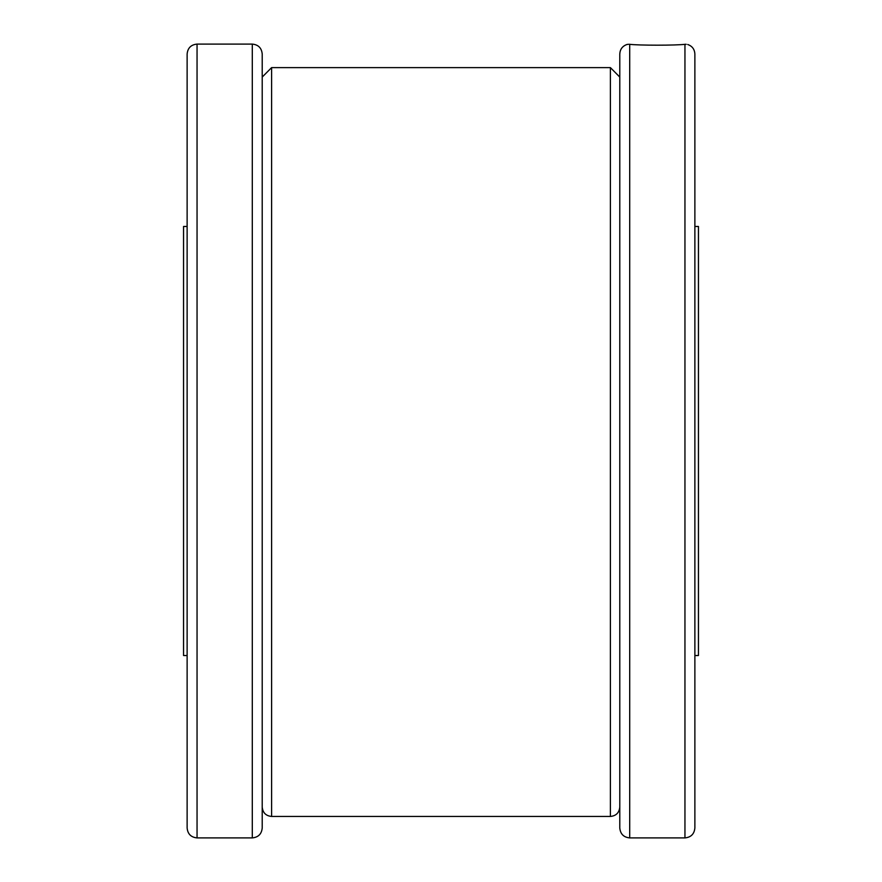 <?xml version="1.0" encoding="UTF-8"?>
<svg xmlns="http://www.w3.org/2000/svg" width="882" height="882" viewBox="0 0 882 882"><rect width="100%" height="100%" fill="white"/><g stroke="black" fill="none" stroke-linecap="round" stroke-linejoin="round"><path stroke-width="1.32" d="M187.127 655.535L183.555 655.535L183.555 226.465L187.127 226.465M694.873 226.465L698.445 226.465L698.445 655.535L694.873 655.535M619.781 77.065L610.399 67.616L271.601 67.616L610.399 67.616L610.399 816.445C616.099 815.894 619.23 812.763 619.781 807.063M262.219 807.063C262.77 812.763 265.901 815.894 271.601 816.445L271.601 67.616L262.219 77.065M685.402 44.265C676.759 45.489 637.907 45.489 629.252 44.265C637.907 45.489 676.759 45.489 685.402 44.265M187.127 441L187.127 54.023C187.712 47.992 191.019 44.684 197.05 44.1L197.05 837.9C191.019 837.316 187.712 834.008 187.127 827.978L187.127 441M252.296 44.1C258.316 44.684 261.623 47.992 262.219 54.023L262.219 827.978C261.623 834.008 258.316 837.316 252.296 837.9L252.296 44.1L197.05 44.1M684.983 44.298L686.207 44.298M684.95 44.298C688.633 44.486 688.633 44.486 684.95 44.298L684.95 837.9C690.981 837.316 694.288 834.008 694.873 827.978L694.873 54.023C694.597 49.26 692.216 46.084 687.717 44.497M629.704 44.298C626.022 44.486 626.022 44.486 629.704 44.298L629.704 837.9C623.684 837.316 620.377 834.008 619.781 827.978L619.781 54.023C620.057 49.26 622.438 46.084 626.937 44.497L627.168 44.453M627.234 44.431L628.447 44.298M629.704 269.66L629.704 161.803M629.704 119.489L629.704 51.024M252.296 837.9L197.05 837.9M629.704 837.9L684.95 837.9M271.601 816.445L610.399 816.445"/></g></svg>
